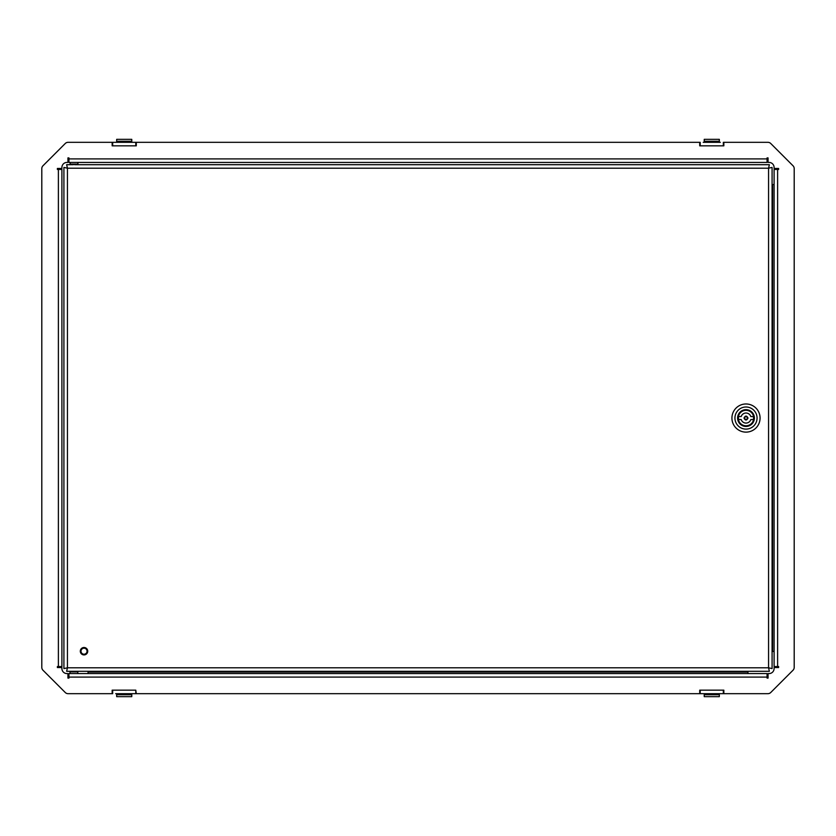<?xml version="1.0" encoding="UTF-8"?>
<svg xmlns="http://www.w3.org/2000/svg" width="836" height="836" viewBox="0 0 836 836"><rect width="100%" height="100%" fill="white"/><g stroke="black" fill="none" stroke-linecap="round" stroke-linejoin="round"><path stroke-width="1.25" d="M777.616 666.543L774.094 666.543L774.094 169.457L777.616 169.457L777.616 666.543L778.619 666.543L778.619 667.546L774.094 667.546L774.094 668.549A5.026 5.026 0 0 1 769.068 673.576L768.065 673.576L768.065 678.1L767.061 678.1L767.061 673.576L68.939 673.576L68.939 678.1L67.935 678.1L67.935 673.576L66.932 673.576A5.026 5.026 0 0 1 61.906 668.549L61.906 667.546L57.381 667.546L57.381 666.543L58.384 666.543L58.384 169.457L61.906 169.457L61.906 666.543L58.384 666.543M135.787 690.16L136.289 693.681L699.711 693.681L699.711 690.16L723.84 690.16L723.84 693.681L767.908 693.681A4.023 4.023 0 0 0 770.75 692.501L793.019 670.232A4.023 4.023 0 0 0 794.2 667.389L794.2 168.611A4.023 4.023 0 0 0 793.019 165.768L770.75 143.499A4.023 4.023 0 0 0 767.908 142.319L723.84 142.319L723.84 145.84L699.711 145.84L699.711 142.319L136.289 142.319L136.289 145.84L112.16 145.84L112.16 142.319L68.092 142.319A4.023 4.023 0 0 0 65.25 143.499L42.981 165.768A4.023 4.023 0 0 0 41.8 168.611L41.8 667.389A4.023 4.023 0 0 0 42.981 670.232L65.25 692.501A4.023 4.023 0 0 0 68.092 693.681L112.16 693.681L112.16 690.16L135.787 690.16L135.787 693.681L115.681 693.681M703.233 142.319L720.318 142.319M777.616 169.457L778.619 169.457L778.619 168.454L774.094 168.454L774.094 167.451A5.026 5.026 0 0 0 769.068 162.424L768.065 162.424L768.065 157.899L767.061 157.899L767.061 162.424L68.939 162.424L68.939 157.899L67.935 157.899L67.935 162.424L66.932 162.424A5.026 5.026 0 0 0 61.906 167.451L61.906 168.454L57.381 168.454L57.381 169.457L58.384 169.457M747.959 673.576L747.959 672.071L88.041 672.071L88.041 673.576M88.041 672.071L88.041 671.569A3.02 3.02 0 0 1 88.052 671.308M747.948 671.308A3.02 3.02 0 0 1 747.959 671.569L747.959 672.071M774.094 184.537L772.589 184.537L772.589 651.463L774.094 651.463M112.672 145.84L112.672 142.319L135.787 142.319L135.787 145.84M115.681 142.319L112.672 142.319M131.764 142.319L131.764 139.33L116.685 139.33L116.685 142.319M131.764 141.274L116.685 141.274M700.213 145.84L700.213 142.319M723.328 142.319L723.328 145.84M704.236 142.319L704.236 139.33L719.315 139.33L719.315 142.319M704.236 141.274L719.315 141.274M723.328 690.16L723.328 693.681L700.213 693.681L700.213 690.16M700.213 693.681L703.233 693.681M720.318 693.681L723.328 693.681M704.236 693.681L704.236 696.67L719.315 696.67L719.315 693.681M704.236 694.726L719.315 694.726M112.672 693.681L112.672 690.16M131.764 693.681L131.764 696.67L116.685 696.67L116.685 693.681M131.764 694.726L116.685 694.726M77.936 671.904L69.994 671.904L69.994 673.576L77.936 673.576L77.602 671.569L69.994 671.904M69.994 164.096L77.936 164.096L77.936 162.424L69.994 162.424L70.328 164.431L77.936 164.096M87.038 651.213A3.02 3.02 0 0 1 84.018 654.222A3.02 3.02 0 0 1 81.008 651.213A3.02 3.02 0 0 1 84.018 648.193A3.02 3.02 0 0 1 87.038 651.213M67.434 168.203L66.64 164.692L67.434 168.203L67.434 667.797L63.912 668.591L67.434 667.797L768.566 667.797L769.36 671.308L768.566 667.797L768.566 168.203L772.088 167.409L768.566 168.203L67.434 168.203L63.912 167.409L67.434 168.203M769.36 164.692L768.566 168.203L769.36 164.692L74.561 164.692M66.64 164.692L73.369 164.692M63.912 167.409L63.912 668.591M772.088 668.591L768.566 667.797L772.088 668.591L772.088 167.409M66.64 671.308L67.434 667.797L66.64 671.308L77.539 671.308M769.36 671.308L70.402 671.308M87.446 649.791A3.71 3.71 0 0 1 85.439 654.64A3.71 3.71 0 0 1 80.59 652.634A3.71 3.71 0 0 1 82.597 647.785A3.71 3.71 0 0 1 87.446 649.791M746.005 409.953L746.005 409.953A8.088 8.088 0 0 1 754.093 418.052A8.088 8.088 0 0 1 746.005 426.141L746.005 426.141A8.088 8.088 0 0 1 737.906 418.052A8.088 8.088 0 0 1 746.005 409.953M746.005 426.444A8.391 8.391 0 0 1 737.603 418.052A8.391 8.391 0 0 1 746.005 409.661A8.391 8.391 0 0 1 754.396 418.052A8.391 8.391 0 0 1 746.005 426.444M757.061 418.052A11.056 11.056 0 0 0 746.005 406.996A11.056 11.056 0 0 0 734.938 418.052A11.056 11.056 0 0 0 746.005 429.108A11.056 11.056 0 0 0 757.061 418.052M760.07 418.052A14.076 14.076 0 0 0 746.005 403.976A14.076 14.076 0 0 0 731.928 418.052A14.076 14.076 0 0 0 746.005 432.128A14.076 14.076 0 0 0 760.07 418.052M746.005 426.141L747.008 426.078M744.991 410.016L747.008 410.016L744.991 410.016M737.958 418.021A8.046 8.046 0 0 1 746.025 410.006A8.046 8.046 0 0 1 754.041 418.073A8.046 8.046 0 0 1 745.973 426.088A8.046 8.046 0 0 1 737.958 418.021M738.261 418.031A7.743 7.743 0 0 1 746.025 410.309A7.743 7.743 0 0 1 753.738 418.073A7.743 7.743 0 0 1 745.973 425.785A7.743 7.743 0 0 1 738.261 418.031M753.539 418.073A7.534 7.534 0 0 0 753.393 416.568L750.801 416.558A5.026 5.026 0 0 0 741.208 416.527L738.616 416.516A7.534 7.534 0 0 0 738.606 419.536L741.198 419.547A5.026 5.026 0 0 0 750.791 419.567L753.382 419.578A7.534 7.534 0 0 0 753.539 418.073M745.994 419.557A1.505 1.505 0 0 0 747.509 418.052A1.505 1.505 0 0 0 746.005 416.547A1.505 1.505 0 0 0 744.489 418.042A1.505 1.505 0 0 0 745.994 419.557M748.011 418.052C746.663 420.644 745.325 420.644 743.988 418.042C745.336 415.45 746.673 415.461 748.011 418.052M746.005 416.715A1.327 1.327 0 0 1 747.332 418.052A1.327 1.327 0 0 1 745.994 419.379A1.327 1.327 0 0 1 744.667 418.042A1.327 1.327 0 0 1 746.005 416.715M767.061 677.097L68.939 677.097M68.939 158.903L767.061 158.903"/></g></svg>
